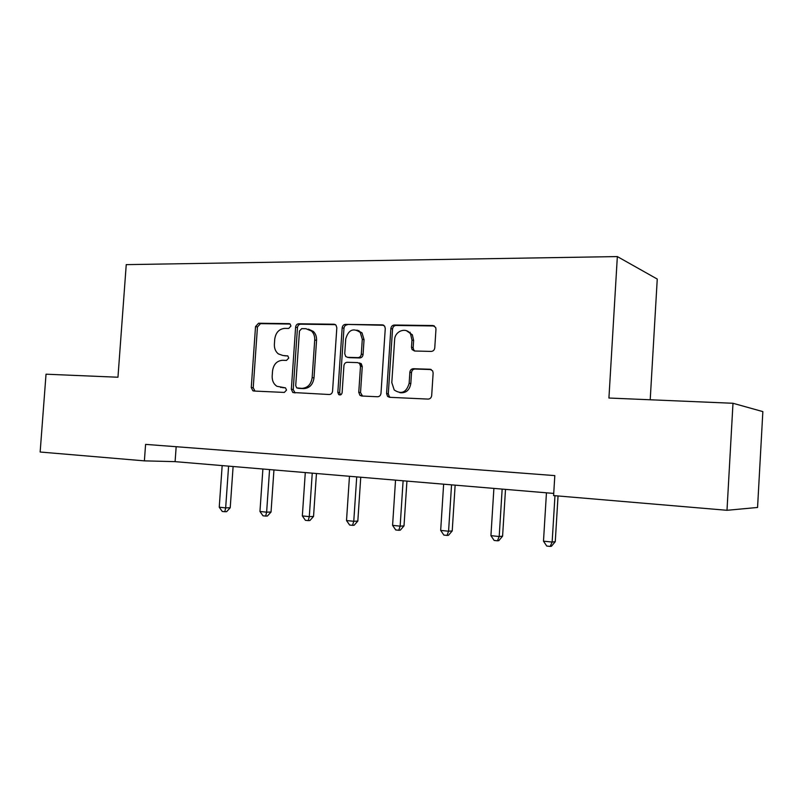 <?xml version="1.0" encoding="UTF-8"?>
<svg xmlns="http://www.w3.org/2000/svg" width="803" height="803" viewBox="0 0 803 803"><rect width="100%" height="100%" fill="white"/><g stroke="black" fill="none" stroke-linecap="round" stroke-linejoin="round"><path stroke-width="1.2" d="M290.927 326.068L290.204 324.101L289.05 323.639L258.576 323.238L255.525 326.58L251.269 387.508L252.835 390.74L253.858 391.031L284.322 392.436L286.52 390.117L285.507 387.879L276.874 386.273C273.592 384.035 272.026 380.642 272.177 376.075L272.538 370.946C273.542 364.331 276.874 360.778 282.526 360.286L286.52 360.406L288.729 358.068L287.865 355.96L282.857 355.478L278.36 353.902C275.539 351.624 274.214 348.422 274.385 344.286L274.736 339.167C275.74 332.552 279.073 328.959 284.724 328.387L288.719 328.447L290.927 326.068M431.201 351.423C433.229 351.252 434.423 350.058 434.764 347.829L435.969 329.25L435.658 327.453L432.867 325.536L394.303 325.024C392.346 325.215 391.202 326.399 390.86 328.588L386.584 393.54L387.588 396.411L389.555 397.304L428.109 399.091C430.147 398.961 431.331 397.776 431.683 395.548L433.138 373.054L432.656 370.896L430.047 369.26L413.374 368.718C411.377 368.868 410.203 370.053 409.861 372.251L409.149 383.292C406.438 392.486 401.47 394.715 394.223 389.977L391.804 382.599L394.624 339.749C394.815 330.756 406.719 326.691 410.684 334.379L411.959 340.101L411.497 347.287L412.029 349.526L414.529 351.011L431.201 351.423M726.996 510.296L553.598 495.581L554.813 475.607L145.584 444.38L144.389 460.862L40.15 452.019L46.032 374.198L117.961 377.239L126.242 264.629L617.346 256.579L608.925 398.027L732.988 403.277L726.996 510.296L757.56 507.466L762.85 411.608L732.988 403.277M336.828 327.785L335.985 325.145L334.028 324.231L298.776 323.77C296.98 323.95 295.926 325.085 295.604 327.172L291.348 389.294L292.814 392.496L329.28 394.514C331.137 394.383 332.231 393.259 332.562 391.131L336.828 327.785M345.471 324.382L382.328 324.864L384.677 326.179L385.269 328.497L380.993 393.289C380.652 395.467 379.518 396.622 377.571 396.752L361.651 396.009L359.945 395.327L358.76 392.296L360.497 366.268L359.553 363.488L357.616 362.605L347.247 362.283C345.36 362.444 344.256 363.588 343.925 365.726L342.128 392.627C341.606 394.745 340.472 395.397 338.736 394.604L337.832 392.426L342.168 327.865C342.5 325.727 343.604 324.573 345.471 324.382L383.764 325.285M650.209 399.774L657.255 279.063L617.346 256.579M410.152 332.251L410.072 333.446M360.969 363.488L360.778 366.309M144.389 460.862L175.094 461.645L553.729 493.423M176.168 446.719L175.094 461.645M287.775 355.9L284.754 355.809M281.251 387.508L280.659 387.437M285.376 387.809L282.566 387.678M290.134 324.041L260.513 323.639L257.452 326.972L253.226 387.749L255.003 391.081M335.393 324.643L300.643 324.181C298.846 324.362 297.793 325.496 297.471 327.574L293.225 389.535L295.082 392.938M301.677 328.648L299.459 331.027L295.715 385.661L296.709 387.889L301.888 388.371C307.69 387.949 311.112 384.366 312.156 377.621L314.716 339.99C314.886 336.347 313.832 333.375 311.554 331.067L305.963 328.708L301.677 328.648M299.178 388.391L297.612 388.18M308.452 329.15L313.391 331.458C315.669 333.767 316.723 336.738 316.553 340.362L314.003 377.902C312.959 384.627 309.546 388.2 303.755 388.612L299.479 388.431M359.383 362.926L361.31 363.799L362.263 366.58L360.527 392.547L362.524 396.05M347.257 324.803C345.39 324.984 344.286 326.148 343.965 328.276L339.639 392.667L340.582 394.875M362.294 339.288L360.256 332.462C353.3 327.604 348.452 329.772 345.732 338.956L344.738 353.701L345.712 356.502L347.579 357.325L357.957 357.626C359.854 357.465 360.969 356.301 361.31 354.153L362.294 339.288L364.05 339.669L362.012 332.864L356.984 330.083M348.542 357.506L347.579 357.325M364.05 339.669L363.066 354.494C362.735 356.642 361.611 357.797 359.714 357.957L349.355 357.666M406.448 330.706L412.351 334.781L413.625 340.492L413.154 347.659L413.686 349.887L414.86 351.021M399.884 392.677C405.916 393.329 409.56 390.298 410.815 383.563L409.149 383.292M431.251 369.561L415.031 369.029C413.033 369.179 411.869 370.354 411.527 372.552L410.815 383.563M434.373 325.968L395.999 325.456C394.042 325.647 392.898 326.831 392.557 328.999L388.291 393.781L389.304 396.642L390.348 397.344M222.17 465.599L219.239 507.215L225.663 507.887L230.22 507.747L233.111 466.513M230.22 507.747L226.647 511.662L224.82 511.722L225.663 507.887L228.594 466.141M224.82 511.722L222.26 511.451L219.239 507.215M262.892 469.012L259.951 511.481L266.626 512.173L271.043 512.013L273.943 469.946M271.043 512.013L267.439 516.008L265.663 516.078L266.626 512.173L269.567 469.574M265.663 516.078L263.003 515.797L259.951 511.481M305.291 472.576L302.34 515.917L309.296 516.64L313.541 516.449L316.452 473.509M313.541 516.449L309.898 520.525L308.201 520.615L309.296 516.64L312.247 473.158M308.201 520.615L305.421 520.324L302.34 515.917M358.861 330.535L358.841 331.097M349.466 476.279L346.515 520.545L353.762 521.298L357.827 521.067L360.748 477.223M357.827 521.067L354.153 525.242L352.517 525.343L353.762 521.298L356.723 476.892M352.517 525.343L349.626 525.032L346.515 520.545M395.538 480.144L392.587 525.363L400.145 526.156L404.009 525.885L406.93 481.107M404.009 525.885L400.306 530.151L398.75 530.271L400.145 526.156L403.106 480.786M398.75 530.271L395.728 529.95L392.587 525.363M443.637 484.189L440.676 530.402L448.576 531.225L452.219 530.924L455.14 485.153M452.219 530.924L448.475 535.29L447.01 535.42L448.576 531.225L451.547 484.851M447.01 535.42L443.858 535.079L440.676 530.402M493.895 488.405L490.934 535.661L499.195 536.524L502.588 536.173L505.509 489.378M502.588 536.173L498.804 540.65L497.448 540.8L499.195 536.524L502.156 489.097M497.448 540.8L494.146 540.449L490.934 535.661M546.452 492.811L543.49 541.162L552.143 542.065L555.264 541.674L558.045 495.963M555.264 541.674L551.45 546.251L550.196 546.421L552.143 542.065L554.973 495.702M550.196 546.421L546.743 546.05L543.49 541.162M289.722 323.78L289.05 323.639M253.226 387.749L251.269 387.508M257.452 326.972L255.525 326.58M260.513 323.639L258.576 323.238M293.225 389.535L291.348 389.294M297.471 327.574L295.604 327.172M300.643 324.181L298.776 323.77M335.102 324.482L334.028 324.231M303.755 388.612L301.888 388.371M314.003 377.902L312.156 377.621M316.553 340.362L314.716 339.99M383.563 325.175L382.328 324.864M360.527 392.547L358.76 392.296M362.263 366.58L360.497 366.268M339.639 392.667L337.832 392.426M343.965 328.276L342.168 327.865M359.714 357.957L357.957 357.626M363.066 354.494L361.31 354.153M413.154 347.659L411.497 347.287M413.625 340.492L411.959 340.101M411.527 372.552L409.861 372.251M415.031 369.029L413.374 368.718M430.97 369.44L430.047 369.26M388.291 393.781L386.584 393.54M392.557 328.999L390.86 328.588M395.999 325.456L394.303 325.024M434.293 325.918L432.867 325.536M254.782 390.971L252.835 390.74M294.691 392.737L292.814 392.496M313.391 331.458L311.554 331.067M361.711 395.558L359.945 395.327M361.31 363.799L359.553 363.488M340.542 394.845L338.736 394.604M362.012 332.864L360.256 332.462M413.686 349.887L412.029 349.526M412.351 334.781L410.684 334.379M389.304 396.642L387.588 396.411"/></g></svg>
